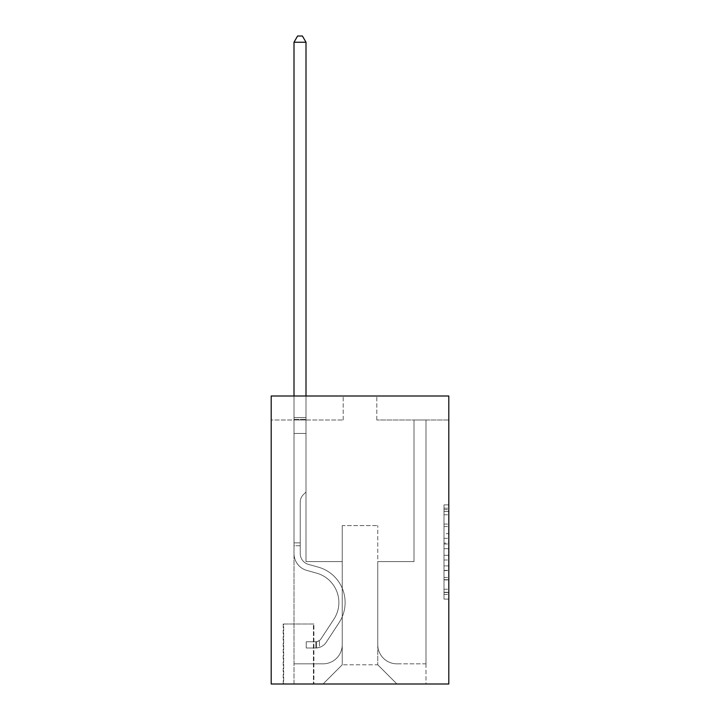 <?xml version="1.0" encoding="UTF-8"?>
<svg xmlns="http://www.w3.org/2000/svg" width="720" height="720" viewBox="0 0 720 720"><rect width="100%" height="100%" fill="white"/><g stroke="black" fill="none" stroke-linecap="round" stroke-linejoin="round"><path stroke-width="0.54" stroke-dasharray="3.6 2.7" d="M443.997 533.628L443.997 548.703L448.803 548.703L448.803 594.405L448.803 509.598L448.803 548.703L443.997 548.703L443.997 508.185L443.997 599.112L443.997 504.882L443.997 592.515L448.803 592.515L443.997 592.515L448.803 592.515L443.997 592.515L443.997 577.44L443.997 599.112L448.803 599.112L448.803 504.882L448.803 592.281L448.803 555.3L443.997 555.3L448.803 555.3L448.803 577.44L448.803 511.479L443.997 511.479L448.803 511.479L448.803 599.112L448.803 509.598L448.803 599.112L443.997 599.112L443.997 504.882L448.803 504.882L448.803 509.598L448.803 504.882L448.803 509.598L448.803 504.882L448.803 508.185L448.803 504.882L443.997 504.882L443.997 511.479L448.803 511.479L443.997 511.479L443.997 533.628L448.803 533.628M313.92 623.997L283.203 623.997L313.92 623.997L313.92 684L283.203 684L313.92 684M283.203 623.997L283.203 684M448.803 543.051L448.803 538.335L448.803 543.051L443.997 543.051L443.997 524.088L443.997 579.915L443.997 565.902L448.803 565.902L443.997 565.902L443.997 599.112L448.803 599.112L443.997 599.112L448.803 599.112L443.997 599.112L443.997 504.882L448.803 504.882L443.997 504.882L448.803 504.882L443.997 504.882L443.997 543.051L448.803 543.051M448.803 396L448.803 684L271.197 684L271.197 396L343.197 396L271.197 396L271.197 420.003L343.197 420.003L271.197 420.003L271.197 396L448.803 396L376.803 396L448.803 396L448.803 420.003L448.803 396M448.803 420.003L376.803 420.003L448.803 420.003M414 420.003L425.997 420.003L414 420.003L425.997 420.003L414 420.003L425.997 420.003L414 420.003L425.997 420.003L414 420.003L425.997 420.003L414 420.003L425.997 420.003L414 420.003L425.997 420.003L414 420.003L425.997 420.003L414 420.003L425.997 420.003L414 420.003L425.997 420.003L414 420.003L425.997 420.003L414 420.003L425.997 420.003L414 420.003L425.997 420.003L414 420.003L425.997 420.003L414 420.003L425.997 420.003L414 420.003L425.997 420.003L414 420.003L425.997 420.003L414 420.003L425.997 420.003L414 420.003L414 561.6L377.757 561.6L377.757 664.803L342.243 664.803L377.757 664.803L396.963 684L425.997 684L425.997 420.003L425.997 684L323.037 684L396.963 684L377.757 664.803L396.963 684L377.757 664.803L377.757 525.6L377.757 644.643A19.197 19.197 0 0 0 396.963 663.84L425.997 663.84L425.997 420.003L425.997 663.84L425.997 420.003L425.997 663.84L425.997 420.003L425.997 663.84L425.997 420.003L425.997 663.84L425.997 420.003L425.997 663.84L425.997 420.003L425.997 663.84L425.997 420.003L425.997 663.84L425.997 420.003L425.997 663.84L425.997 420.003L425.997 663.84L425.997 420.003L425.997 663.84L425.997 420.003L425.997 663.84L425.997 420.003L425.997 663.84L425.997 420.003L425.997 663.84L425.997 420.003L425.997 663.84L425.997 420.003L425.997 663.84L425.997 420.003L425.997 663.84L396.963 663.84A19.197 19.197 0 0 1 377.757 644.643A19.197 19.197 0 0 0 396.963 663.84A19.197 19.197 0 0 1 377.757 644.643A19.197 19.197 0 0 0 396.963 663.84A19.197 19.197 0 0 1 377.757 644.643A19.197 19.197 0 0 0 396.963 663.84A19.197 19.197 0 0 1 377.757 644.643A19.197 19.197 0 0 0 396.963 663.84A19.197 19.197 0 0 1 377.757 644.643A19.197 19.197 0 0 0 396.963 663.84A19.197 19.197 0 0 1 377.757 644.643A19.197 19.197 0 0 0 396.963 663.84A19.197 19.197 0 0 1 377.757 644.643A19.197 19.197 0 0 0 396.963 663.84A19.197 19.197 0 0 1 377.757 644.643A19.197 19.197 0 0 0 396.963 663.84A19.197 19.197 0 0 1 377.757 644.643A19.197 19.197 0 0 0 396.963 663.84A19.197 19.197 0 0 1 377.757 644.643A19.197 19.197 0 0 0 396.963 663.84A19.197 19.197 0 0 1 377.757 644.643A19.197 19.197 0 0 0 396.963 663.84A19.197 19.197 0 0 1 377.757 644.643A19.197 19.197 0 0 0 396.963 663.84A19.197 19.197 0 0 1 377.757 644.643A19.197 19.197 0 0 0 396.963 663.84A19.197 19.197 0 0 1 377.757 644.643A19.197 19.197 0 0 0 396.963 663.84A19.197 19.197 0 0 1 377.757 644.643A19.197 19.197 0 0 0 396.963 663.84A19.197 19.197 0 0 1 377.757 644.643A19.197 19.197 0 0 0 396.963 663.84A19.197 19.197 0 0 1 377.757 644.643L377.757 561.6L377.757 644.643L377.757 561.6L377.757 644.643L377.757 561.6L377.757 644.643L377.757 561.6L377.757 644.643L377.757 561.6L377.757 644.643L377.757 561.6L377.757 644.643L377.757 561.6L377.757 644.643L377.757 561.6L377.757 644.643L377.757 561.6L377.757 644.643L377.757 561.6L377.757 644.643L377.757 561.6L377.757 644.643L377.757 561.6L377.757 644.643L377.757 561.6L377.757 644.643L377.757 561.6L377.757 644.643L377.757 561.6L377.757 644.643L377.757 561.6L377.757 644.643L377.757 561.6L414 561.6L377.757 561.6L414 561.6L377.757 561.6L414 561.6L377.757 561.6L414 561.6L377.757 561.6L414 561.6L377.757 561.6L414 561.6L377.757 561.6L414 561.6L377.757 561.6L414 561.6L377.757 561.6L414 561.6L377.757 561.6L414 561.6L377.757 561.6L414 561.6L377.757 561.6L414 561.6L377.757 561.6L414 561.6L377.757 561.6L414 561.6L377.757 561.6L414 561.6L377.757 561.6L414 561.6L377.757 561.6L414 561.6L377.757 561.6L414 561.6L414 420.003M294.003 420.003L306 420.003L294.003 420.003L306 420.003L294.003 420.003L306 420.003L294.003 420.003L306 420.003L294.003 420.003L306 420.003L294.003 420.003L306 420.003L294.003 420.003L306 420.003L294.003 420.003L306 420.003L294.003 420.003L306 420.003L294.003 420.003L306 420.003L294.003 420.003L306 420.003L294.003 420.003L306 420.003L294.003 420.003L306 420.003L294.003 420.003L306 420.003L294.003 420.003L306 420.003L294.003 420.003L306 420.003L294.003 420.003L306 420.003L294.003 420.003L306 420.003L294.003 420.003L294.003 684L323.037 684L342.243 664.803L342.243 561.6L306 561.6L306 420.003L306 561.6L306 420.003L306 561.6L306 420.003L306 561.6L306 420.003L306 561.6L306 420.003L306 561.6L306 420.003L306 561.6L306 420.003L306 561.6L306 420.003L306 561.6L306 420.003L306 561.6L306 420.003L306 561.6L306 420.003L306 561.6L306 420.003L306 561.6L306 420.003L306 561.6L306 420.003L306 561.6L306 420.003L306 561.6L306 420.003L306 561.6L306 420.003L306 561.6L306 420.003L306 561.6L342.243 561.6L306 561.6L342.243 561.6L306 561.6L342.243 561.6L306 561.6L342.243 561.6L306 561.6L342.243 561.6L306 561.6L342.243 561.6L306 561.6L342.243 561.6L306 561.6L342.243 561.6L306 561.6L342.243 561.6L306 561.6L342.243 561.6L306 561.6L342.243 561.6L306 561.6L342.243 561.6L306 561.6L342.243 561.6L306 561.6L342.243 561.6L306 561.6L342.243 561.6L306 561.6L342.243 561.6L306 561.6L342.243 561.6L306 561.6L342.243 561.6L342.243 664.803L323.037 684L342.243 664.803L323.037 684L294.003 684L294.003 420.003L294.003 663.84L323.037 663.84A19.197 19.197 0 0 0 342.243 644.643L342.243 561.6L342.243 644.643A19.197 19.197 0 0 1 323.037 663.84A19.197 19.197 0 0 0 342.243 644.643A19.197 19.197 0 0 1 323.037 663.84A19.197 19.197 0 0 0 342.243 644.643A19.197 19.197 0 0 1 323.037 663.84A19.197 19.197 0 0 0 342.243 644.643A19.197 19.197 0 0 1 323.037 663.84A19.197 19.197 0 0 0 342.243 644.643A19.197 19.197 0 0 1 323.037 663.84A19.197 19.197 0 0 0 342.243 644.643A19.197 19.197 0 0 1 323.037 663.84A19.197 19.197 0 0 0 342.243 644.643A19.197 19.197 0 0 1 323.037 663.84A19.197 19.197 0 0 0 342.243 644.643A19.197 19.197 0 0 1 323.037 663.84A19.197 19.197 0 0 0 342.243 644.643A19.197 19.197 0 0 1 323.037 663.84A19.197 19.197 0 0 0 342.243 644.643A19.197 19.197 0 0 1 323.037 663.84A19.197 19.197 0 0 0 342.243 644.643A19.197 19.197 0 0 1 323.037 663.84A19.197 19.197 0 0 0 342.243 644.643A19.197 19.197 0 0 1 323.037 663.84A19.197 19.197 0 0 0 342.243 644.643A19.197 19.197 0 0 1 323.037 663.84A19.197 19.197 0 0 0 342.243 644.643A19.197 19.197 0 0 1 323.037 663.84A19.197 19.197 0 0 0 342.243 644.643A19.197 19.197 0 0 1 323.037 663.84A19.197 19.197 0 0 0 342.243 644.643A19.197 19.197 0 0 1 323.037 663.84A19.197 19.197 0 0 0 342.243 644.643A19.197 19.197 0 0 1 323.037 663.84L294.003 663.84L323.037 663.84L294.003 663.84L323.037 663.84L294.003 663.84L323.037 663.84L294.003 663.84L323.037 663.84L294.003 663.84L323.037 663.84L294.003 663.84L323.037 663.84L294.003 663.84L323.037 663.84L294.003 663.84L323.037 663.84L294.003 663.84L323.037 663.84L294.003 663.84L323.037 663.84L294.003 663.84L323.037 663.84L294.003 663.84L323.037 663.84L294.003 663.84L323.037 663.84L294.003 663.84L323.037 663.84L294.003 663.84L323.037 663.84L294.003 663.84L323.037 663.84L294.003 663.84L294.003 420.003M283.68 684L313.443 684L283.68 684L283.68 623.997L313.443 623.997L313.443 684L313.443 623.997L283.68 623.997L283.68 684M342.243 525.6L342.243 664.803L342.243 525.6L377.757 525.6L342.243 525.6M376.803 420.003L376.803 396L376.803 420.003M343.197 420.003L343.197 396L343.197 420.003M443.997 548.703L448.803 548.703L443.997 548.703M443.997 508.185L443.997 504.882L443.997 508.185L448.803 508.185L443.997 508.185M443.997 579.681L443.997 560.007L443.997 579.681L448.803 579.681L443.997 579.681M443.997 560.007L443.997 555.3L448.803 555.3L443.997 555.3L443.997 560.007L448.803 560.007L443.997 560.007M443.997 524.088L443.997 511.479L443.997 524.088L448.803 524.088L443.997 524.088M443.997 504.882L448.803 504.882L443.997 504.882L443.997 509.598L443.997 504.882L448.803 504.882M443.997 599.112L448.803 599.112L443.997 599.112L443.997 594.405L443.997 599.112M294.003 545.76L294.003 42.237L294.003 433.44L294.003 42.237L306 42.237L306 417.6L306 42.237L294.003 42.237L297.603 36L302.4 36L297.603 36L294.003 42.237L294.003 433.44L294.003 42.237L306 42.237L302.4 36L306 42.237L306 433.44L294.003 433.44L294.003 42.237L297.603 36L302.4 36L297.603 36L294.003 42.237L294.003 433.44L294.003 42.237L306 42.237L294.003 42.237L297.603 36L302.4 36L306 42.237L302.4 36L297.603 36L294.003 42.237L294.003 433.44L294.003 42.237L306 42.237L306 417.6L306 42.237L294.003 42.237L297.603 36L302.4 36L306 42.237L302.4 36L297.603 36L294.003 42.237L294.003 433.44L294.003 42.237L306 42.237L306 419.391L306 42.237L294.003 42.237L297.603 36L302.4 36L306 42.237L302.4 36L297.603 36L294.003 42.237L294.003 433.44L294.003 42.237L306 42.237L306 492.003L303.291 494.703A10.431 10.431 0 0 0 300.24 502.083A10.431 10.431 0 0 1 303.291 494.703L306 492.003L306 433.44L294.003 433.44L294.003 42.237L297.603 36L302.4 36L306 42.237L294.003 42.237L294.003 433.44L294.003 42.237L306 42.237L302.4 36L297.603 36L294.003 42.237L297.603 36L302.4 36L306 42.237L306 417.6L306 42.237L294.003 42.237L294.003 433.44L294.003 42.237L306 42.237L302.4 36L297.603 36L294.003 42.237L297.603 36L302.4 36L306 42.237L306 419.391L306 42.237L294.003 42.237L294.003 433.44L294.003 42.237L306 42.237L302.4 36L297.603 36L294.003 42.237L297.603 36L302.4 36L306 42.237L306 433.44L306 42.237L294.003 42.237L294.003 553.545A17.523 17.523 0 0 0 306.819 570.42A17.523 17.523 0 0 1 294.003 553.545L294.003 433.44L306 433.44L306 492.003L303.291 494.703A10.431 10.431 0 0 0 300.24 502.083A10.431 10.431 0 0 1 303.291 494.703L306 492.003L306 433.44L294.003 433.44L294.003 553.545A17.523 17.523 0 0 0 306.819 570.42A17.523 17.523 0 0 1 294.003 553.545L294.003 433.44L306 433.44L306 419.391L306 492.003L303.291 494.703A10.431 10.431 0 0 0 300.24 502.083A10.431 10.431 0 0 1 303.291 494.703L306 492.003L306 433.44L294.003 433.44L294.003 553.545A17.523 17.523 0 0 0 306.819 570.42A17.523 17.523 0 0 1 294.003 553.545L294.003 433.44L306 433.44L306 417.6L306 492.003L303.291 494.703A10.431 10.431 0 0 0 300.24 502.083A10.431 10.431 0 0 1 303.291 494.703L306 492.003L306 433.44L294.003 433.44L294.003 553.545A17.523 17.523 0 0 0 306.819 570.42L316.584 573.138L306.819 570.42A17.523 17.523 0 0 1 294.003 553.545L294.003 433.44L306 433.44L306 42.237L302.4 36L297.603 36L294.003 42.237L306 42.237L306 492.003L303.291 494.703A10.431 10.431 0 0 0 300.24 502.083A10.431 10.431 0 0 1 303.291 494.703L306 492.003L306 433.44L294.003 433.44L294.003 553.545A17.523 17.523 0 0 0 306.819 570.42A17.523 17.523 0 0 1 294.003 553.545L294.003 433.44L306 433.44L306 42.237L294.003 42.237L297.603 36L302.4 36L306 42.237L302.4 36L297.603 36L294.003 42.237L294.003 417.6L294.003 42.237L306 42.237L306 492.003L303.291 494.703A10.431 10.431 0 0 0 300.24 502.083A10.431 10.431 0 0 1 303.291 494.703L306 492.003L306 433.44L294.003 433.44L294.003 553.545A17.523 17.523 0 0 0 306.819 570.42A17.523 17.523 0 0 1 294.003 553.545L294.003 433.44L306 433.44L306 42.237L294.003 42.237L297.603 36L302.4 36L306 42.237L302.4 36L297.603 36L294.003 42.237L294.003 419.391L294.003 42.237L306 42.237L306 492.003L303.291 494.703A10.431 10.431 0 0 0 300.24 502.083A10.431 10.431 0 0 1 303.291 494.703L306 492.003L306 433.44L294.003 433.44L294.003 553.545A17.523 17.523 0 0 0 306.819 570.42L316.584 573.138L306.819 570.42A17.523 17.523 0 0 1 294.003 553.545L294.003 433.44L306 433.44L306 42.237L294.003 42.237L297.603 36L302.4 36L306 42.237L302.4 36L297.603 36L294.003 42.237L294.003 433.44L306 433.44L306 492.003L303.291 494.703A10.431 10.431 0 0 0 300.24 502.083A10.431 10.431 0 0 1 303.291 494.703L306 492.003L306 419.391L306 433.44L294.003 433.44L294.003 553.545A17.523 17.523 0 0 0 306.819 570.42A17.523 17.523 0 0 1 294.003 553.545L294.003 433.44L306 433.44L306 492.003L303.291 494.703A10.431 10.431 0 0 0 300.24 502.083A10.431 10.431 0 0 1 303.291 494.703L306 492.003L306 417.6L306 433.44L294.003 433.44L294.003 553.545A17.523 17.523 0 0 0 306.819 570.42A17.523 17.523 0 0 1 294.003 553.545L294.003 433.44L306 433.44L306 492.003L303.291 494.703A10.431 10.431 0 0 0 300.24 502.083A10.431 10.431 0 0 1 303.291 494.703L306 492.003L306 42.237L306 433.44L294.003 433.44L294.003 553.545A17.523 17.523 0 0 0 306.819 570.42L316.584 573.138A30.483 30.483 0 0 1 333.882 619.218A30.483 30.483 0 0 0 316.584 573.138L306.819 570.42A17.523 17.523 0 0 1 294.003 553.545L294.003 433.44L306 433.44L306 492.003L303.291 494.703A10.431 10.431 0 0 0 300.24 502.083A10.431 10.431 0 0 1 303.291 494.703L306 492.003L306 42.237L294.003 42.237L306 42.237L302.4 36L306 42.237L306 433.44L294.003 433.44L294.003 553.545A17.523 17.523 0 0 0 306.819 570.42A17.523 17.523 0 0 1 294.003 553.545L294.003 433.44L306 433.44L306 492.003L303.291 494.703A10.431 10.431 0 0 0 300.24 502.083A10.431 10.431 0 0 1 303.291 494.703L306 492.003L306 42.237L294.003 42.237L297.603 36L302.4 36L297.603 36L294.003 42.237L294.003 417.6L294.003 42.237L306 42.237L302.4 36L306 42.237L306 433.44L294.003 433.44L294.003 553.545A17.523 17.523 0 0 0 306.819 570.42A17.523 17.523 0 0 1 294.003 553.545L294.003 433.44L306 433.44L306 492.003L303.291 494.703A10.431 10.431 0 0 0 300.24 502.083A10.431 10.431 0 0 1 303.291 494.703L306 492.003L306 42.237L294.003 42.237L297.603 36L302.4 36L297.603 36L294.003 42.237L294.003 419.391L294.003 42.237L306 42.237L302.4 36L306 42.237L306 433.44L294.003 433.44L294.003 553.545A17.523 17.523 0 0 0 306.819 570.42L316.584 573.138L306.819 570.42A17.523 17.523 0 0 1 294.003 553.545L294.003 433.44L306 433.44L306 492.003L303.291 494.703A10.431 10.431 0 0 0 300.24 502.083A10.431 10.431 0 0 1 303.291 494.703L306 492.003L306 42.237L294.003 42.237L297.603 36L302.4 36L297.603 36L294.003 42.237L294.003 553.545A17.523 17.523 0 0 0 306.819 570.42A17.523 17.523 0 0 1 294.003 553.545L294.003 433.44L306 433.44L306 492.003L303.291 494.703A10.431 10.431 0 0 0 300.24 502.083A10.431 10.431 0 0 1 303.291 494.703L306 492.003L306 433.44L294.003 433.44L294.003 553.545A17.523 17.523 0 0 0 306.819 570.42A17.523 17.523 0 0 1 294.003 553.545L294.003 433.44L306 433.44L306 419.391L306 492.003L303.291 494.703A10.431 10.431 0 0 0 300.24 502.083A10.431 10.431 0 0 1 303.291 494.703L306 492.003L306 433.44L294.003 433.44L294.003 553.545A17.523 17.523 0 0 0 306.819 570.42L316.584 573.138L306.819 570.42A17.523 17.523 0 0 1 294.003 553.545L294.003 433.44L306 433.44L306 417.6L306 492.003L303.291 494.703A10.431 10.431 0 0 0 300.24 502.083A10.431 10.431 0 0 1 303.291 494.703L306 492.003L306 433.44L294.003 433.44L294.003 553.545A17.523 17.523 0 0 0 306.819 570.42A17.523 17.523 0 0 1 294.003 553.545L294.003 433.44L306 433.44L306 42.237L302.4 36L306 42.237L306 492.003L303.291 494.703A10.431 10.431 0 0 0 300.24 502.083A10.431 10.431 0 0 1 303.291 494.703L306 492.003L306 433.44L294.003 433.44L294.003 553.545L294.003 545.76L300.24 545.76L300.24 542.88L294.003 542.88L300.24 542.88L300.24 553.545L300.24 502.083L300.24 553.545A11.277 11.277 0 0 0 308.493 564.408A11.277 11.277 0 0 1 300.24 553.545L300.24 502.083L300.24 553.545L300.24 542.88L294.003 542.88L300.24 542.88L300.24 553.545A11.277 11.277 0 0 0 308.493 564.408A11.277 11.277 0 0 1 300.24 553.545L300.24 502.083L300.24 553.545A11.277 11.277 0 0 0 308.493 564.408A11.277 11.277 0 0 1 300.24 553.545L300.24 502.083L300.24 553.545L300.24 542.88L294.003 542.88L300.24 542.88L300.24 553.545A11.277 11.277 0 0 0 308.493 564.408L318.258 567.135L308.493 564.408A11.277 11.277 0 0 1 300.24 553.545L300.24 502.083L300.24 553.545A11.277 11.277 0 0 0 308.493 564.408A11.277 11.277 0 0 1 300.24 553.545L300.24 502.083L300.24 553.545L300.24 542.88L294.003 542.88L300.24 542.88L300.24 553.545A11.277 11.277 0 0 0 308.493 564.408A11.277 11.277 0 0 1 300.24 553.545L300.24 502.083L300.24 553.545A11.277 11.277 0 0 0 308.493 564.408L318.258 567.135L308.493 564.408A11.277 11.277 0 0 1 300.24 553.545L300.24 502.083L300.24 553.545L300.24 542.88L294.003 542.88L300.24 542.88L300.24 553.545A11.277 11.277 0 0 0 308.493 564.408A11.277 11.277 0 0 1 300.24 553.545L300.24 502.083L300.24 553.545A11.277 11.277 0 0 0 308.493 564.408A11.277 11.277 0 0 1 300.24 553.545L300.24 502.083L300.24 553.545L300.24 542.88L294.003 542.88L300.24 542.88L300.24 553.545A11.277 11.277 0 0 0 308.493 564.408L318.258 567.135L308.493 564.408A11.277 11.277 0 0 1 300.24 553.545L300.24 502.083L300.24 553.545A11.277 11.277 0 0 0 308.493 564.408A11.277 11.277 0 0 1 300.24 553.545L300.24 502.083L300.24 553.545L300.24 542.88L294.003 542.88L300.24 542.88L300.24 553.545A11.277 11.277 0 0 0 308.493 564.408A11.277 11.277 0 0 1 300.24 553.545L300.24 502.083L300.24 553.545A11.277 11.277 0 0 0 308.493 564.408L318.258 567.135A36.72 36.72 0 0 1 339.102 622.647A36.72 36.72 0 0 0 318.258 567.135L308.493 564.408A11.277 11.277 0 0 1 300.24 553.545L300.24 502.083L300.24 553.545L300.24 542.88L294.003 542.88L300.24 542.88L300.24 553.545A11.277 11.277 0 0 0 308.493 564.408A11.277 11.277 0 0 1 300.24 553.545L300.24 502.083L300.24 553.545A11.277 11.277 0 0 0 308.493 564.408A11.277 11.277 0 0 1 300.24 553.545L300.24 502.083L300.24 553.545L300.24 542.88L294.003 542.88L300.24 542.88L300.24 553.545A11.277 11.277 0 0 0 308.493 564.408L318.258 567.135L308.493 564.408A11.277 11.277 0 0 1 300.24 553.545L300.24 502.083L300.24 553.545A11.277 11.277 0 0 0 308.493 564.408A11.277 11.277 0 0 1 300.24 553.545L300.24 502.083L300.24 553.545L300.24 545.76L294.003 545.76M315.837 648A12.717 12.717 0 0 0 326.232 642.258L339.102 622.647A36.72 36.72 0 0 0 318.258 567.135L308.493 564.408A11.277 11.277 0 0 1 300.24 553.545A11.277 11.277 0 0 0 308.493 564.408L318.258 567.135A36.72 36.72 0 0 1 339.102 622.647A36.72 36.72 0 0 0 318.258 567.135L308.493 564.408A11.277 11.277 0 0 1 300.24 553.545A11.277 11.277 0 0 0 308.493 564.408A11.277 11.277 0 0 1 300.24 553.545A11.277 11.277 0 0 0 308.493 564.408L318.258 567.135L308.493 564.408A11.277 11.277 0 0 1 300.24 553.545A11.277 11.277 0 0 0 308.493 564.408L318.258 567.135L308.493 564.408A11.277 11.277 0 0 1 300.24 553.545A11.277 11.277 0 0 0 308.493 564.408A11.277 11.277 0 0 1 300.24 553.545A11.277 11.277 0 0 0 308.493 564.408L318.258 567.135A36.72 36.72 0 0 1 339.102 622.647L326.232 642.258L339.102 622.647A36.72 36.72 0 0 0 318.258 567.135L308.493 564.408A11.277 11.277 0 0 1 300.24 553.545A11.277 11.277 0 0 0 308.493 564.408L318.258 567.135L308.493 564.408A11.277 11.277 0 0 1 300.24 553.545A11.277 11.277 0 0 0 308.493 564.408A11.277 11.277 0 0 1 300.24 553.545A11.277 11.277 0 0 0 308.493 564.408L318.258 567.135L308.493 564.408A11.277 11.277 0 0 1 300.24 553.545A11.277 11.277 0 0 0 308.493 564.408L318.258 567.135A36.72 36.72 0 0 1 339.102 622.647A36.72 36.72 0 0 0 318.258 567.135L308.493 564.408A11.277 11.277 0 0 1 300.24 553.545A11.277 11.277 0 0 0 308.493 564.408A11.277 11.277 0 0 1 300.24 553.545A11.277 11.277 0 0 0 308.493 564.408L318.258 567.135L308.493 564.408A11.277 11.277 0 0 1 300.24 553.545A11.277 11.277 0 0 0 308.493 564.408L318.258 567.135L308.493 564.408A11.277 11.277 0 0 1 300.24 553.545A11.277 11.277 0 0 0 308.493 564.408A11.277 11.277 0 0 1 300.24 553.545A11.277 11.277 0 0 0 308.493 564.408L318.258 567.135A36.72 36.72 0 0 1 339.102 622.647A36.72 36.72 0 0 0 318.258 567.135L308.493 564.408A11.277 11.277 0 0 1 300.24 553.545A11.277 11.277 0 0 0 308.493 564.408L318.258 567.135L308.493 564.408A11.277 11.277 0 0 1 300.24 553.545A11.277 11.277 0 0 0 308.493 564.408A11.277 11.277 0 0 1 300.24 553.545A11.277 11.277 0 0 0 308.493 564.408L318.258 567.135L308.493 564.408A11.277 11.277 0 0 1 300.24 553.545A11.277 11.277 0 0 0 308.493 564.408L318.258 567.135A36.72 36.72 0 0 1 339.102 622.647L326.232 642.258L339.102 622.647A36.72 36.72 0 0 0 318.258 567.135L308.493 564.408L318.258 567.135A36.72 36.72 0 0 1 339.102 622.647A36.72 36.72 0 0 0 318.258 567.135L308.493 564.408L318.258 567.135A36.72 36.72 0 0 1 339.102 622.647A36.72 36.72 0 0 0 318.258 567.135L308.493 564.408L318.258 567.135A36.72 36.72 0 0 1 339.102 622.647L326.232 642.258A12.717 12.717 0 0 1 319.437 647.406A12.717 12.717 0 0 0 326.232 642.258L339.102 622.647A36.72 36.72 0 0 0 318.258 567.135L308.493 564.408L318.258 567.135A36.72 36.72 0 0 1 339.102 622.647A36.72 36.72 0 0 0 318.258 567.135L308.493 564.408L318.258 567.135A36.72 36.72 0 0 1 339.102 622.647A36.72 36.72 0 0 0 318.258 567.135L308.493 564.408L318.258 567.135A36.72 36.72 0 0 1 339.102 622.647L326.232 642.258L339.102 622.647A36.72 36.72 0 0 0 318.258 567.135L308.493 564.408L318.258 567.135A36.72 36.72 0 0 1 339.102 622.647A36.72 36.72 0 0 0 318.258 567.135L308.493 564.408L318.258 567.135A36.72 36.72 0 0 1 339.102 622.647A36.72 36.72 0 0 0 318.258 567.135L308.493 564.408L318.258 567.135A36.72 36.72 0 0 1 339.102 622.647L326.232 642.258L339.102 622.647A36.72 36.72 0 0 0 318.258 567.135L308.493 564.408L318.258 567.135A36.72 36.72 0 0 1 339.102 622.647A36.72 36.72 0 0 0 318.258 567.135L308.493 564.408L318.258 567.135A36.72 36.72 0 0 1 339.102 622.647A36.72 36.72 0 0 0 318.258 567.135L308.493 564.408L318.258 567.135A36.72 36.72 0 0 1 339.102 622.647L326.232 642.258A12.717 12.717 0 0 1 319.437 647.406C315.738 648.189 315.738 648.189 319.437 647.406C315.738 648.189 315.738 648.189 319.437 647.406A12.717 12.717 0 0 0 326.232 642.258L339.102 622.647A36.72 36.72 0 0 0 318.258 567.135A36.72 36.72 0 0 1 339.102 622.647A36.72 36.72 0 0 0 318.258 567.135A36.72 36.72 0 0 1 339.102 622.647L326.232 642.258L339.102 622.647A36.72 36.72 0 0 0 318.258 567.135A36.72 36.72 0 0 1 339.102 622.647L326.232 642.258L339.102 622.647A36.72 36.72 0 0 0 318.258 567.135A36.72 36.72 0 0 1 339.102 622.647A36.72 36.72 0 0 0 318.258 567.135A36.72 36.72 0 0 1 339.102 622.647L326.232 642.258A12.717 12.717 0 0 1 319.437 647.406C315.738 648.189 315.738 648.189 319.437 647.406C315.738 648.189 315.738 648.189 319.437 647.406A12.717 12.717 0 0 0 326.232 642.258L339.102 622.647A36.72 36.72 0 0 0 318.258 567.135A36.72 36.72 0 0 1 339.102 622.647L326.232 642.258L339.102 622.647A36.72 36.72 0 0 0 318.258 567.135A36.72 36.72 0 0 1 339.102 622.647A36.72 36.72 0 0 0 318.258 567.135A36.72 36.72 0 0 1 339.102 622.647L326.232 642.258L339.102 622.647A36.72 36.72 0 0 0 318.258 567.135A36.72 36.72 0 0 1 339.102 622.647L326.232 642.258A12.717 12.717 0 0 1 319.437 647.406C315.738 648.189 315.738 648.189 319.437 647.406C315.738 648.189 315.738 648.189 319.437 647.406A12.717 12.717 0 0 0 326.232 642.258L339.102 622.647A36.72 36.72 0 0 0 318.258 567.135A36.72 36.72 0 0 1 339.102 622.647A36.72 36.72 0 0 0 318.258 567.135A36.72 36.72 0 0 1 339.102 622.647L326.232 642.258L339.102 622.647A36.72 36.72 0 0 0 318.258 567.135A36.72 36.72 0 0 1 339.102 622.647L326.232 642.258L339.102 622.647A36.72 36.72 0 0 0 318.258 567.135A36.72 36.72 0 0 1 339.102 622.647A36.72 36.72 0 0 0 318.258 567.135A36.72 36.72 0 0 1 339.102 622.647L326.232 642.258A12.717 12.717 0 0 1 319.437 647.406C315.738 648.189 315.738 648.189 319.437 647.406C315.738 648.189 315.738 648.189 319.437 647.406A12.717 12.717 0 0 0 326.232 642.258L339.102 622.647A36.72 36.72 0 0 0 318.258 567.135A36.72 36.72 0 0 1 339.102 622.647L326.232 642.258L339.102 622.647A36.72 36.72 0 0 0 318.258 567.135A36.72 36.72 0 0 1 339.102 622.647A36.72 36.72 0 0 0 318.258 567.135A36.72 36.72 0 0 1 339.102 622.647L326.232 642.258L339.102 622.647A36.72 36.72 0 0 0 318.258 567.135A36.72 36.72 0 0 1 339.102 622.647L326.232 642.258A12.717 12.717 0 0 1 319.437 647.406C315.738 648.189 315.738 648.189 319.437 647.406C315.738 648.189 315.738 648.189 319.437 647.406A12.717 12.717 0 0 0 326.232 642.258L339.102 622.647L326.232 642.258A12.717 12.717 0 0 1 319.437 647.406C315.738 648.189 315.738 648.189 319.437 647.406C315.738 648.189 315.738 648.189 319.437 647.406A12.717 12.717 0 0 0 326.232 642.258L339.102 622.647L326.232 642.258A12.717 12.717 0 0 1 319.437 647.406C315.738 648.189 315.738 648.189 319.437 647.406C315.738 648.189 315.738 648.189 319.437 647.406A12.717 12.717 0 0 0 326.232 642.258L339.102 622.647L326.232 642.258A12.717 12.717 0 0 1 319.437 647.406C315.738 648.189 315.738 648.189 319.437 647.406C315.738 648.189 315.738 648.189 319.437 647.406A12.717 12.717 0 0 0 326.232 642.258L339.102 622.647L326.232 642.258A12.717 12.717 0 0 1 319.437 647.406C315.738 648.189 315.738 648.189 319.437 647.406C315.738 648.189 315.738 648.189 319.437 647.406A12.717 12.717 0 0 0 326.232 642.258L339.102 622.647L326.232 642.258A12.717 12.717 0 0 1 319.437 647.406C315.738 648.189 315.738 648.189 319.437 647.406C315.738 648.189 315.738 648.189 319.437 647.406A12.717 12.717 0 0 0 326.232 642.258L339.102 622.647L326.232 642.258A12.717 12.717 0 0 1 319.437 647.406C315.738 648.189 315.738 648.189 319.437 647.406C315.738 648.189 315.738 648.189 319.437 647.406A12.717 12.717 0 0 0 326.232 642.258L339.102 622.647L326.232 642.258A12.717 12.717 0 0 1 319.437 647.406C315.738 648.189 315.738 648.189 319.437 647.406C315.738 648.189 315.738 648.189 319.437 647.406A12.717 12.717 0 0 0 326.232 642.258L339.102 622.647L326.232 642.258A12.717 12.717 0 0 1 319.437 647.406C315.738 648.189 315.738 648.189 319.437 647.406C315.738 648.189 315.738 648.189 319.437 647.406A12.717 12.717 0 0 0 326.232 642.258L339.102 622.647L326.232 642.258A12.717 12.717 0 0 1 319.437 647.406C315.738 648.189 315.738 648.189 319.437 647.406C315.738 648.189 315.738 648.189 319.437 647.406A12.717 12.717 0 0 0 326.232 642.258L339.102 622.647L326.232 642.258A12.717 12.717 0 0 1 319.437 647.406C315.738 648.189 315.738 648.189 319.437 647.406C315.738 648.189 315.738 648.189 319.437 647.406A12.717 12.717 0 0 0 326.232 642.258L339.102 622.647L326.232 642.258A12.717 12.717 0 0 1 319.437 647.406C315.738 648.189 315.738 648.189 319.437 647.406C315.738 648.189 315.738 648.189 319.437 647.406A12.717 12.717 0 0 0 326.232 642.258L339.102 622.647L326.232 642.258A12.717 12.717 0 0 1 319.437 647.406C315.738 648.189 315.738 648.189 319.437 647.406C315.738 648.189 315.738 648.189 319.437 647.406A12.717 12.717 0 0 0 326.232 642.258A12.717 12.717 0 0 1 315.837 648L315.837 641.754A6.48 6.48 0 0 0 321.021 638.838L333.882 619.218A30.483 30.483 0 0 0 316.584 573.138A30.483 30.483 0 0 1 333.882 619.218A30.483 30.483 0 0 0 316.584 573.138L306.819 570.42A17.523 17.523 0 0 1 294.003 553.545A17.523 17.523 0 0 0 306.819 570.42L316.584 573.138L306.819 570.42A17.523 17.523 0 0 1 294.003 553.545A17.523 17.523 0 0 0 306.819 570.42A17.523 17.523 0 0 1 294.003 553.545A17.523 17.523 0 0 0 306.819 570.42L316.584 573.138L306.819 570.42A17.523 17.523 0 0 1 294.003 553.545A17.523 17.523 0 0 0 306.819 570.42L316.584 573.138A30.483 30.483 0 0 1 333.882 619.218L321.021 638.838L333.882 619.218A30.483 30.483 0 0 0 316.584 573.138L306.819 570.42A17.523 17.523 0 0 1 294.003 553.545A17.523 17.523 0 0 0 306.819 570.42A17.523 17.523 0 0 1 294.003 553.545A17.523 17.523 0 0 0 306.819 570.42L316.584 573.138L306.819 570.42A17.523 17.523 0 0 1 294.003 553.545A17.523 17.523 0 0 0 306.819 570.42L316.584 573.138L306.819 570.42A17.523 17.523 0 0 1 294.003 553.545A17.523 17.523 0 0 0 306.819 570.42A17.523 17.523 0 0 1 294.003 553.545A17.523 17.523 0 0 0 306.819 570.42L316.584 573.138A30.483 30.483 0 0 1 333.882 619.218A30.483 30.483 0 0 0 316.584 573.138L306.819 570.42A17.523 17.523 0 0 1 294.003 553.545A17.523 17.523 0 0 0 306.819 570.42L316.584 573.138L306.819 570.42A17.523 17.523 0 0 1 294.003 553.545A17.523 17.523 0 0 0 306.819 570.42A17.523 17.523 0 0 1 294.003 553.545A17.523 17.523 0 0 0 306.819 570.42L316.584 573.138L306.819 570.42A17.523 17.523 0 0 1 294.003 553.545A17.523 17.523 0 0 0 306.819 570.42L316.584 573.138A30.483 30.483 0 0 1 333.882 619.218A30.483 30.483 0 0 0 316.584 573.138L306.819 570.42A17.523 17.523 0 0 1 294.003 553.545A17.523 17.523 0 0 0 306.819 570.42A17.523 17.523 0 0 1 294.003 553.545A17.523 17.523 0 0 0 306.819 570.42L316.584 573.138L306.819 570.42A17.523 17.523 0 0 1 294.003 553.545A17.523 17.523 0 0 0 306.819 570.42L316.584 573.138L306.819 570.42A17.523 17.523 0 0 1 294.003 553.545A17.523 17.523 0 0 0 306.819 570.42A17.523 17.523 0 0 1 294.003 553.545A17.523 17.523 0 0 0 306.819 570.42L316.584 573.138A30.483 30.483 0 0 1 333.882 619.218L321.021 638.838L333.882 619.218A30.483 30.483 0 0 0 316.584 573.138L306.819 570.42A17.523 17.523 0 0 1 294.003 553.545A17.523 17.523 0 0 0 306.819 570.42L316.584 573.138A30.483 30.483 0 0 1 333.882 619.218A30.483 30.483 0 0 0 316.584 573.138L306.819 570.42L316.584 573.138A30.483 30.483 0 0 1 333.882 619.218A30.483 30.483 0 0 0 316.584 573.138L306.819 570.42L316.584 573.138A30.483 30.483 0 0 1 333.882 619.218L321.021 638.838A6.48 6.48 0 0 1 319.437 640.503C315.801 642.168 315.801 642.168 319.437 640.503C315.801 642.168 315.801 642.168 319.437 640.503A6.48 6.48 0 0 0 321.021 638.838L333.882 619.218A30.483 30.483 0 0 0 316.584 573.138L306.819 570.42L316.584 573.138A30.483 30.483 0 0 1 333.882 619.218A30.483 30.483 0 0 0 316.584 573.138L306.819 570.42L316.584 573.138A30.483 30.483 0 0 1 333.882 619.218A30.483 30.483 0 0 0 316.584 573.138L306.819 570.42L316.584 573.138A30.483 30.483 0 0 1 333.882 619.218L321.021 638.838L333.882 619.218A30.483 30.483 0 0 0 316.584 573.138L306.819 570.42L316.584 573.138A30.483 30.483 0 0 1 333.882 619.218A30.483 30.483 0 0 0 316.584 573.138L306.819 570.42L316.584 573.138A30.483 30.483 0 0 1 333.882 619.218A30.483 30.483 0 0 0 316.584 573.138L306.819 570.42L316.584 573.138A30.483 30.483 0 0 1 333.882 619.218L321.021 638.838L333.882 619.218A30.483 30.483 0 0 0 316.584 573.138L306.819 570.42L316.584 573.138A30.483 30.483 0 0 1 333.882 619.218A30.483 30.483 0 0 0 316.584 573.138L306.819 570.42L316.584 573.138A30.483 30.483 0 0 1 333.882 619.218A30.483 30.483 0 0 0 316.584 573.138L306.819 570.42L316.584 573.138A30.483 30.483 0 0 1 333.882 619.218L321.021 638.838A6.48 6.48 0 0 1 319.437 640.503C315.801 642.168 315.801 642.168 319.437 640.503C315.801 642.168 315.801 642.168 319.437 640.503A6.48 6.48 0 0 0 321.021 638.838L333.882 619.218A30.483 30.483 0 0 0 316.584 573.138A30.483 30.483 0 0 1 333.882 619.218A30.483 30.483 0 0 0 316.584 573.138A30.483 30.483 0 0 1 333.882 619.218L321.021 638.838L333.882 619.218A30.483 30.483 0 0 0 316.584 573.138A30.483 30.483 0 0 1 333.882 619.218L321.021 638.838L333.882 619.218A30.483 30.483 0 0 0 316.584 573.138A30.483 30.483 0 0 1 333.882 619.218A30.483 30.483 0 0 0 316.584 573.138A30.483 30.483 0 0 1 333.882 619.218L321.021 638.838A6.48 6.48 0 0 1 319.437 640.503C315.801 642.168 315.801 642.168 319.437 640.503C315.801 642.168 315.801 642.168 319.437 640.503A6.48 6.48 0 0 0 321.021 638.838L333.882 619.218A30.483 30.483 0 0 0 316.584 573.138A30.483 30.483 0 0 1 333.882 619.218L321.021 638.838L333.882 619.218A30.483 30.483 0 0 0 316.584 573.138A30.483 30.483 0 0 1 333.882 619.218A30.483 30.483 0 0 0 316.584 573.138A30.483 30.483 0 0 1 333.882 619.218L321.021 638.838L333.882 619.218A30.483 30.483 0 0 0 316.584 573.138A30.483 30.483 0 0 1 333.882 619.218L321.021 638.838A6.48 6.48 0 0 1 319.437 640.503C315.801 642.168 315.801 642.168 319.437 640.503C315.801 642.168 315.801 642.168 319.437 640.503A6.48 6.48 0 0 0 321.021 638.838L333.882 619.218A30.483 30.483 0 0 0 316.584 573.138A30.483 30.483 0 0 1 333.882 619.218A30.483 30.483 0 0 0 316.584 573.138A30.483 30.483 0 0 1 333.882 619.218L321.021 638.838L333.882 619.218A30.483 30.483 0 0 0 316.584 573.138A30.483 30.483 0 0 1 333.882 619.218L321.021 638.838L333.882 619.218A30.483 30.483 0 0 0 316.584 573.138A30.483 30.483 0 0 1 333.882 619.218A30.483 30.483 0 0 0 316.584 573.138A30.483 30.483 0 0 1 333.882 619.218L321.021 638.838A6.48 6.48 0 0 1 319.437 640.503C315.801 642.168 315.801 642.168 319.437 640.503C315.801 642.168 315.801 642.168 319.437 640.503A6.48 6.48 0 0 0 321.021 638.838L333.882 619.218A30.483 30.483 0 0 0 316.584 573.138A30.483 30.483 0 0 1 333.882 619.218L321.021 638.838L333.882 619.218A30.483 30.483 0 0 0 316.584 573.138A30.483 30.483 0 0 1 333.882 619.218A30.483 30.483 0 0 0 316.584 573.138A30.483 30.483 0 0 1 333.882 619.218L321.021 638.838L333.882 619.218A30.483 30.483 0 0 0 316.584 573.138A30.483 30.483 0 0 1 333.882 619.218L321.021 638.838A6.48 6.48 0 0 1 319.437 640.503C315.801 642.168 315.801 642.168 319.437 640.503C315.801 642.168 315.801 642.168 319.437 640.503A6.48 6.48 0 0 0 321.021 638.838L333.882 619.218L321.021 638.838A6.48 6.48 0 0 1 319.437 640.503C315.801 642.168 315.801 642.168 319.437 640.503C315.801 642.168 315.801 642.168 319.437 640.503A6.48 6.48 0 0 0 321.021 638.838L333.882 619.218L321.021 638.838A6.48 6.48 0 0 1 319.437 640.503C315.801 642.168 315.801 642.168 319.437 640.503C315.801 642.168 315.801 642.168 319.437 640.503A6.48 6.48 0 0 0 321.021 638.838L333.882 619.218L321.021 638.838A6.48 6.48 0 0 1 319.437 640.503C315.801 642.168 315.801 642.168 319.437 640.503C315.801 642.168 315.801 642.168 319.437 640.503A6.48 6.48 0 0 0 321.021 638.838L333.882 619.218L321.021 638.838A6.48 6.48 0 0 1 319.437 640.503C315.801 642.168 315.801 642.168 319.437 640.503C315.801 642.168 315.801 642.168 319.437 640.503A6.48 6.48 0 0 0 321.021 638.838L333.882 619.218L321.021 638.838A6.48 6.48 0 0 1 319.437 640.503C315.801 642.168 315.801 642.168 319.437 640.503C315.801 642.168 315.801 642.168 319.437 640.503A6.48 6.48 0 0 0 321.021 638.838L333.882 619.218L321.021 638.838A6.48 6.48 0 0 1 319.437 640.503C315.801 642.168 315.801 642.168 319.437 640.503C315.801 642.168 315.801 642.168 319.437 640.503A6.48 6.48 0 0 0 321.021 638.838L333.882 619.218L321.021 638.838A6.48 6.48 0 0 1 319.437 640.503C315.801 642.168 315.801 642.168 319.437 640.503C315.801 642.168 315.801 642.168 319.437 640.503A6.48 6.48 0 0 0 321.021 638.838L333.882 619.218L321.021 638.838A6.48 6.48 0 0 1 319.437 640.503C315.801 642.168 315.801 642.168 319.437 640.503C315.801 642.168 315.801 642.168 319.437 640.503A6.48 6.48 0 0 0 321.021 638.838L333.882 619.218L321.021 638.838A6.48 6.48 0 0 1 319.437 640.503C315.801 642.168 315.801 642.168 319.437 640.503C315.801 642.168 315.801 642.168 319.437 640.503A6.48 6.48 0 0 0 321.021 638.838L333.882 619.218L321.021 638.838A6.48 6.48 0 0 1 319.437 640.503C315.801 642.168 315.801 642.168 319.437 640.503C315.801 642.168 315.801 642.168 319.437 640.503A6.48 6.48 0 0 0 321.021 638.838L333.882 619.218L321.021 638.838A6.48 6.48 0 0 1 319.437 640.503C315.801 642.168 315.801 642.168 319.437 640.503C315.801 642.168 315.801 642.168 319.437 640.503A6.48 6.48 0 0 0 321.021 638.838L333.882 619.218L321.021 638.838A6.48 6.48 0 0 1 319.437 640.503C315.801 642.168 315.801 642.168 319.437 640.503C315.801 642.168 315.801 642.168 319.437 640.503A6.48 6.48 0 0 0 321.021 638.838A6.48 6.48 0 0 1 315.837 641.754L315.837 648L306.243 648L315.837 648A12.717 12.717 0 0 0 326.232 642.258A12.717 12.717 0 0 1 315.837 648L315.837 641.754L306.243 641.763L315.837 641.754A6.48 6.48 0 0 0 321.021 638.838A6.48 6.48 0 0 1 315.837 641.754L315.837 648L306.243 648L306.243 641.763L306.243 648L315.837 648A12.717 12.717 0 0 0 326.232 642.258A12.717 12.717 0 0 1 315.837 648L315.837 641.754L306.243 641.763L315.837 641.754A6.48 6.48 0 0 0 321.021 638.838A6.48 6.48 0 0 1 315.837 641.754L315.837 648L306.243 648L306.243 641.763L306.243 648L315.837 648A12.717 12.717 0 0 0 326.232 642.258A12.717 12.717 0 0 1 315.837 648L315.837 641.754L306.243 641.763L315.837 641.754A6.48 6.48 0 0 0 321.021 638.838A6.48 6.48 0 0 1 315.837 641.754L315.837 648L306.243 648L306.243 641.763L306.243 648L315.837 648A12.717 12.717 0 0 0 326.232 642.258A12.717 12.717 0 0 1 315.837 648L315.837 641.754L306.243 641.763L315.837 641.754A6.48 6.48 0 0 0 321.021 638.838A6.48 6.48 0 0 1 315.837 641.754L315.837 648L306.243 648L306.243 641.763L306.243 648L315.837 648A12.717 12.717 0 0 0 326.232 642.258A12.717 12.717 0 0 1 315.837 648L315.837 641.754L306.243 641.763L315.837 641.754A6.48 6.48 0 0 0 321.021 638.838A6.48 6.48 0 0 1 315.837 641.754L315.837 648L306.243 648L306.243 641.763L306.243 648L315.837 648A12.717 12.717 0 0 0 326.232 642.258A12.717 12.717 0 0 1 315.837 648L315.837 641.754L306.243 641.763L315.837 641.754A6.48 6.48 0 0 0 321.021 638.838A6.48 6.48 0 0 1 315.837 641.754L315.837 648L306.243 648L306.243 641.763L306.243 648L315.837 648A12.717 12.717 0 0 0 326.232 642.258A12.717 12.717 0 0 1 315.837 648L315.837 641.754L306.243 641.763L315.837 641.754A6.48 6.48 0 0 0 321.021 638.838A6.48 6.48 0 0 1 315.837 641.754L315.837 648L306.243 648L306.243 641.763L306.243 648L315.837 648A12.717 12.717 0 0 0 326.232 642.258A12.717 12.717 0 0 1 315.837 648L315.837 641.754L306.243 641.763L315.837 641.754A6.48 6.48 0 0 0 321.021 638.838A6.48 6.48 0 0 1 315.837 641.754L315.837 648L306.243 648L306.243 641.763L306.243 648L315.837 648A12.717 12.717 0 0 0 326.232 642.258A12.717 12.717 0 0 1 315.837 648L315.837 641.754L306.243 641.763L315.837 641.754A6.48 6.48 0 0 0 321.021 638.838A6.48 6.48 0 0 1 315.837 641.754L315.837 648L306.243 648L306.243 641.763L306.243 648L315.837 648A12.717 12.717 0 0 0 326.232 642.258A12.717 12.717 0 0 1 315.837 648L315.837 641.754L306.243 641.763L315.837 641.754A6.48 6.48 0 0 0 321.021 638.838A6.48 6.48 0 0 1 315.837 641.754L315.837 648L306.243 648L306.243 641.763L306.243 648L315.837 648A12.717 12.717 0 0 0 326.232 642.258A12.717 12.717 0 0 1 315.837 648L315.837 641.754L306.243 641.763L315.837 641.754A6.48 6.48 0 0 0 321.021 638.838A6.48 6.48 0 0 1 315.837 641.754L315.837 648L306.243 648L306.243 641.763L306.243 648L315.837 648A12.717 12.717 0 0 0 326.232 642.258A12.717 12.717 0 0 1 315.837 648L315.837 641.754L306.243 641.763L315.837 641.754A6.48 6.48 0 0 0 321.021 638.838A6.48 6.48 0 0 1 315.837 641.754L315.837 648L306.243 648L306.243 641.763L306.243 648L315.837 648A12.717 12.717 0 0 0 326.232 642.258A12.717 12.717 0 0 1 315.837 648L315.837 641.754L306.243 641.763L315.837 641.754A6.48 6.48 0 0 0 321.021 638.838A6.48 6.48 0 0 1 315.837 641.754L315.837 648L306.243 648L306.243 641.763L306.243 648L315.837 648A12.717 12.717 0 0 0 326.232 642.258A12.717 12.717 0 0 1 315.837 648L315.837 641.754L306.243 641.763L315.837 641.754A6.48 6.48 0 0 0 321.021 638.838A6.48 6.48 0 0 1 315.837 641.754L315.837 648L306.243 648L306.243 641.763L306.243 648L315.837 648A12.717 12.717 0 0 0 326.232 642.258A12.717 12.717 0 0 1 315.837 648L315.837 641.754L306.243 641.763L315.837 641.754A6.48 6.48 0 0 0 321.021 638.838A6.48 6.48 0 0 1 315.837 641.754L315.837 648L306.243 648L306.243 641.763L306.243 648L315.837 648A12.717 12.717 0 0 0 326.232 642.258A12.717 12.717 0 0 1 315.837 648L315.837 641.754L306.243 641.763L315.837 641.754A6.48 6.48 0 0 0 321.021 638.838A6.48 6.48 0 0 1 315.837 641.754L315.837 648L306.243 648L306.243 641.763L306.243 648L315.837 648A12.717 12.717 0 0 0 326.232 642.258A12.717 12.717 0 0 1 315.837 648L315.837 641.754L306.243 641.763L315.837 641.754A6.48 6.48 0 0 0 321.021 638.838A6.48 6.48 0 0 1 315.837 641.754L315.837 648L306.243 648L306.243 641.763L306.243 648L315.837 648M294.003 396L294.003 42.237L306 42.237L294.003 42.237L297.603 36L302.4 36L297.603 36L294.003 42.237L294.003 417.6L294.003 42.237L306 42.237L302.4 36L306 42.237L306 417.6L306 42.237L294.003 42.237L297.603 36L302.4 36L297.603 36L294.003 42.237L306 42.237L302.4 36L306 42.237L306 396M306.243 641.763L315.603 641.763L306.243 641.763L306.243 648L306.243 641.763M294.003 417.6L294.003 419.391L294.003 417.6L306 417.6L294.003 417.6M319.437 647.406C315.738 648.189 315.738 648.189 319.437 647.406C315.738 648.189 315.738 648.189 319.437 647.406L319.437 640.503L319.437 647.406M306 42.237L302.4 36L297.603 36L294.003 42.237M443.997 577.44L448.803 577.44L443.997 577.44M443.997 570.375L448.803 570.375M443.997 526.554L448.803 526.554L443.997 526.554M443.997 509.598L448.803 509.598M443.997 594.405L448.803 594.405M443.997 589.221L448.803 589.221M443.997 514.782L448.803 514.782M443.997 543.987L448.803 543.987L443.997 543.987M443.997 570.609L448.803 570.609L443.997 570.609M443.997 579.915L448.803 579.915L443.997 579.915M443.997 538.335L448.803 538.335L443.997 538.335M294.003 419.391L306 419.391L294.003 419.391M443.997 592.281L448.803 592.281M443.997 592.515L448.803 592.515M443.997 511.479L448.803 511.479M316.557 641.691L316.557 647.964L316.557 641.691"/><path stroke-width="1.08" d="M448.803 396L448.803 684L271.197 684L271.197 396L448.803 396M306 396L306 42.237L294.003 42.237L294.003 396M294.003 42.237L297.603 36L302.4 36L306 42.237"/></g></svg>
